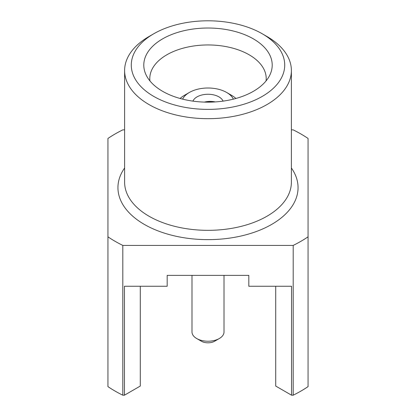 <?xml version="1.0" encoding="UTF-8"?>
<svg xmlns="http://www.w3.org/2000/svg" width="416" height="416" viewBox="0 0 416 416"><rect width="100%" height="100%" fill="white"/><g stroke="black" fill="none" stroke-linecap="round" stroke-linejoin="round"><path stroke-width="0.62" d="M215.358 101.915A16.011 9.703 2.6 0 0 204.318 102.102M219.32 338.52L214.604 341.24A9.339 5.392 180 0 1 201.396 341.24L196.68 338.52A16.011 9.246 0 0 0 219.32 338.52A16.011 9.246 0 0 0 224.011 331.984L224.011 275.371M223.08 101.124A15.512 8.954 0 0 0 218.967 96.886A15.512 8.954 0 0 0 203.793 94.598A15.512 8.954 0 0 0 192.92 101.124M233.386 99.138A26.348 15.215 0 0 0 226.632 92.461L231.348 95.186A33.02 19.063 180 0 1 235.908 98.478M231.348 95.186L226.632 92.461A26.348 15.215 0 0 0 189.368 92.461A26.348 15.215 0 0 0 182.614 99.138M153.754 96.408A76.716 44.288 0 0 0 262.246 96.408A76.716 44.288 0 0 0 262.246 33.774L266.963 36.494A83.387 48.142 180 0 1 266.963 36.499A83.387 48.142 180 0 1 291.387 70.538A83.387 48.142 180 0 1 239.912 115.014A83.387 48.142 180 0 1 149.037 104.577A83.387 48.142 180 0 1 124.613 70.538A83.387 48.142 180 0 1 149.037 36.499L153.754 33.774A76.716 44.288 0 0 0 153.754 96.408M253.401 38.88A64.21 37.071 0 0 0 175.937 32.973A64.21 37.071 0 0 0 145.954 74.63A64.21 37.071 0 0 0 162.599 91.302A64.21 37.071 0 0 0 224.666 100.89A64.21 37.071 0 0 0 270.046 74.63A64.21 37.071 0 0 0 253.401 38.88M266.058 80.917A58.204 33.602 0 0 0 266.204 78.562A58.204 33.602 0 0 0 249.158 54.798A58.204 33.602 0 0 0 185.728 47.512A58.204 33.602 0 0 0 149.796 78.562A58.204 33.602 0 0 0 149.942 80.917M291.554 395.2L293.192 395.2L293.192 245.414L122.808 245.414A131.414 75.873 0 0 1 115.076 241.296A131.414 75.873 0 0 1 107.936 236.829L107.936 386.615A131.414 75.873 0 0 0 115.076 391.082A131.414 75.873 0 0 0 122.808 395.2L124.446 395.2L124.446 286.265L167.18 286.265L167.18 275.371L248.82 275.371L248.82 286.265L291.554 286.265L291.554 395.2L275.714 386.053L275.714 286.265M124.446 395.2L140.286 386.053L140.286 286.265M293.192 395.2A131.414 75.873 0 0 0 308.064 386.615L308.064 138.46A131.414 75.873 0 0 0 293.192 129.87L291.387 129.87M122.808 245.414L122.808 395.2M107.936 236.829L107.936 138.46A131.414 75.873 0 0 1 122.808 129.87L124.613 129.87M293.192 245.414A131.414 75.873 0 0 0 308.064 236.829M266.963 36.499L262.246 33.774A76.716 44.288 0 0 0 153.754 33.774M180.092 98.478A33.02 19.063 180 0 1 184.652 95.186L189.368 92.461M201.396 341.24L196.68 338.52A16.011 9.246 0 0 1 191.989 331.984L191.989 275.371M207.574 102.159A15.007 9.095 -177.4 0 1 212.134 102.081M124.613 70.538L124.613 182.198A83.387 48.142 0 0 0 149.037 216.237A83.387 48.142 0 0 0 239.912 226.673A83.387 48.142 0 0 0 291.387 182.198L291.387 70.538M291.387 168.007A90.059 51.995 180 0 1 257.832 230.953A90.059 51.995 180 0 1 144.321 224.406A90.059 51.995 180 0 1 124.613 168.007"/></g></svg>
